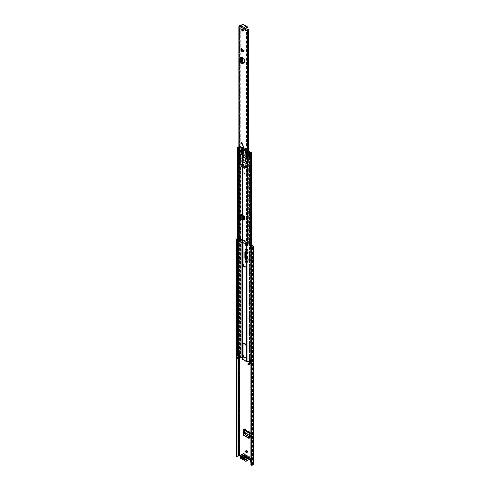 <?xml version="1.0" encoding="UTF-8"?>
<svg xmlns="http://www.w3.org/2000/svg" width="490" height="490" viewBox="0 0 490 490"><rect width="100%" height="100%" fill="white"/><g stroke="black" fill="none" stroke-linecap="round" stroke-linejoin="round"><path stroke-width="0.37" stroke-dasharray="2.45 1.84" d="M249.386 436.927L250.072 437.325L250.978 436.737L250.47 436.97L245.772 434.263L244.976 433.27L244.577 433.619M250.739 435.659L250.335 435.971L250.751 435.665L251.045 433.025L250.506 432.621L249.967 432.903L243.53 429.185L244.112 428.934L244.675 429.344L244.608 432.119L250.739 435.659L250.978 436.737L250.072 437.325L250.586 437.086L250.641 433.221L249.955 433.387L249.974 432.909L249.955 433.27L249.974 432.909L243.53 429.185L243.555 429.693L244.094 429.418L244.247 430.281M250.751 435.665L250.335 435.91L250.751 435.665M251.045 433.025L250.641 433.221L250.506 432.621L244.675 429.344L244.265 429.54L250.641 433.221M245.913 260.864A1.115 0.643 60 0 1 246.078 260.674A1.115 0.643 60 0 1 246.635 260.729L246.874 260.87A1.115 0.643 60 0 1 247.603 261.85A1.115 0.643 60 0 1 247.432 262.744A1.115 0.643 60 0 1 246.874 262.689L246.635 262.548A1.115 0.643 60 0 1 246.139 262.058M245.913 248.853A1.115 0.643 60 0 1 246.078 248.663A1.115 0.643 60 0 1 246.635 248.718L246.874 248.859A1.115 0.643 60 0 1 247.603 249.839A1.115 0.643 60 0 1 247.432 250.727A1.115 0.643 60 0 1 246.874 250.672L246.635 250.537A1.115 0.643 60 0 1 246.139 250.047M246.041 450.818A1.09 0.631 60 0 1 246.207 450.629A1.09 0.631 60 0 1 246.752 450.684A1.09 0.631 60 0 1 247.462 451.645A1.09 0.631 60 0 1 247.297 452.515A1.09 0.631 60 0 1 247.052 452.564M246.752 245.802A1.09 0.631 60 0 1 246.041 244.847A1.09 0.631 60 0 1 246.207 243.971A1.09 0.631 60 0 1 246.752 244.026A1.09 0.631 60 0 1 247.462 244.988A1.09 0.631 60 0 1 247.297 245.858A1.09 0.631 60 0 1 246.752 245.802M241.962 240.964L239.91 239.782L239.91 241.362L241.962 242.544L241.962 240.964L241.552 241.203L239.5 240.014L239.5 241.595L240.002 241.889L241.552 242.783L241.552 241.203M251.542 247.793L253.6 249.263L253.6 247.683L251.542 246.495L251.542 246.972M254.01 463.852A0.772 0.447 0 0 0 253.783 463.534L250.555 461.672L250.555 458.609A0.845 0.49 -120 0 0 250.188 457.758A0.845 0.49 -120 0 0 249.532 457.531A0.845 0.49 -120 0 0 249.477 457.568L248.767 458.346L247.517 458.701A0.998 0.576 0 0 0 246.96 459.216A0.729 0.417 180 0 1 246.543 459.589A0.729 0.417 180 0 1 245.778 459.534M241.515 457.005A0.729 0.417 180 0 1 241.49 456.888A0.729 0.417 180 0 1 242.207 456.472A0.998 0.576 0 0 0 243.095 456.147L244.026 454.426A0.845 0.49 -120 0 0 243.126 453.832A0.845 0.49 -120 0 0 242.954 454.218L242.954 457.28L239.72 455.418A0.772 0.447 0 0 0 238.624 455.418L237.809 455.872A1.74 1.004 0 0 0 236.437 456.582L236.321 456.815M251.444 244.859L239.72 238.091A0.772 0.447 0 0 0 238.624 238.091L237.809 238.544A1.74 1.004 0 0 0 237.319 238.636M249.453 253.569L248.951 253.275A0.729 0.417 180 0 1 249.018 253.226L249.018 260.613A0.729 0.417 0 0 0 248.951 260.668L249.453 260.956L249.447 253.453L249.018 253.226L249.459 252.73L249.925 253.146L249.447 253.453L249.453 260.956M245.361 251.768A1.194 0.686 60 0 1 245.527 251.584A1.194 0.686 60 0 1 246.127 251.646L248.951 253.275A0.729 0.417 180 0 0 248.828 253.508L248.828 260.894A0.729 0.417 0 0 0 249.043 261.195L246.139 259.516M246.139 259.045L248.951 260.668A0.729 0.417 0 0 0 248.828 260.894M252.95 258.016L251.333 257.085L251.333 259.614L252.95 260.545L253.257 257.838L251.333 257.085M243.561 429.883L249.955 433.387L249.753 437.711L249.337 438.023M246.127 245.882A1.09 0.631 -120 0 0 246.341 246.041A1.09 0.631 -120 0 0 246.887 246.096A1.09 0.631 -120 0 0 247.052 245.221A1.09 0.631 -120 0 0 246.341 244.265A1.09 0.631 -120 0 0 245.796 244.21A1.09 0.631 -120 0 0 245.631 244.4M251.444 246.911L251.131 246.733L251.131 248.314L253.189 249.502L253.189 247.916L252.338 247.425M251.358 465.5L251.199 465.175L251.609 465.108A1.164 0.668 0 0 0 252.43 464.581A0.729 0.417 180 0 1 252.632 464.361L253.373 463.773L250.145 461.911L250.145 458.848A0.845 0.49 -120 0 0 250.035 458.389M249.643 457.874A0.845 0.49 -120 0 0 249.122 457.77A0.845 0.49 -120 0 0 249.067 457.807L249.477 457.568L244.026 454.426L243.616 454.659A0.845 0.49 -120 0 0 242.715 454.071A0.845 0.49 -120 0 0 242.544 454.457L242.544 457.519L239.916 456M251.444 245.331L239.31 238.324L238.293 238.753A0.729 0.417 180 0 1 237.907 238.869A1.164 0.668 0 0 0 237.319 239.047M246.139 250.721A1.115 0.643 -120 0 0 246.225 250.776L246.464 250.911A1.115 0.643 -120 0 0 247.021 250.966A1.115 0.643 -120 0 0 247.193 250.078A1.115 0.643 -120 0 0 246.464 249.092L246.225 248.957A1.115 0.643 -120 0 0 246.139 248.914M246.139 262.732A1.115 0.643 -120 0 0 246.225 262.787L246.464 262.922A1.115 0.643 -120 0 0 247.021 262.977A1.115 0.643 -120 0 0 247.193 262.089A1.115 0.643 -120 0 0 246.464 261.109L246.225 260.968A1.115 0.643 -120 0 0 246.139 260.925M249.043 261.195L249.043 253.802L246.139 252.13M252.123 258.016L250.96 257.342L252.123 258.016L252.35 260.417L250.96 259.872L252.123 260.545M250.96 257.342L250.96 259.872M249.312 457.868L248.767 457.874L248.767 458.346L243.714 455.424L243.616 454.659L248.963 457.825L249.477 457.568M250.145 461.911L250.555 461.672M242.544 457.519L242.954 457.28M251.199 465.175L250.035 464.385M239.91 241.362A0.729 0.417 180 0 1 240.125 241.656A0.729 0.417 180 0 1 240.002 241.889A0.729 0.417 180 0 1 239.91 241.95L239.402 242.244A0.821 0.478 180 0 1 238.82 242.385L238.82 240.804A0.821 0.478 0 0 0 239.402 240.664L239.91 240.37A0.729 0.417 0 0 0 240.002 240.308A0.729 0.417 0 0 0 240.125 240.076A0.729 0.417 0 0 0 239.91 239.782M241.962 242.544L241.552 242.783M253.6 247.683A0.729 0.417 0 0 0 252.687 247.628A0.729 0.417 0 0 0 252.571 247.683L252.062 247.977A0.821 0.478 0 0 0 251.817 248.314L251.817 249.894A0.821 0.478 180 0 1 252.062 249.557L252.062 247.977M251.542 246.495L251.131 246.733M252.062 249.557L252.571 249.263A0.729 0.417 180 0 1 252.687 249.208A0.729 0.417 180 0 1 253.6 249.263M251.542 248.075L251.131 248.314M253.189 247.916L252.981 249.502L252.473 249.796L252.473 248.216L252.981 247.916M252.473 248.216L252.473 249.796M252.399 249.894L252.399 248.314M251.817 249.894L251.817 248.314M251.817 249.974L251.817 248.393M252.399 249.974A1.066 0.613 180 0 1 252.087 250.408L251.719 250.623L251.309 250.384L251.676 250.17M251.676 248.589L251.309 248.804L251.719 249.043L252.087 248.828A1.066 0.613 0 0 0 252.399 248.393M251.719 249.043L251.719 250.623M251.309 248.804L251.309 250.384M239.5 241.595L238.673 242.048L238.673 240.468L239.5 240.014M238.673 240.804L237.962 241.105L237.962 242.685L238.673 242.385M238.673 240.468A1.066 0.613 0 0 0 237.92 240.651L237.552 240.866L237.962 241.105M237.552 240.866L237.552 242.446L237.92 242.232A1.066 0.613 180 0 1 238.673 242.048M237.552 242.446L237.962 242.685M243.714 455.424L244.045 454.824M242.813 457.354L241.699 456.711A0.729 0.417 180 0 1 241.49 456.417A0.729 0.417 180 0 1 242.207 455.994A0.998 0.576 0 0 0 243.095 455.676L243.714 454.947M243.714 454.953L248.767 457.874L247.517 458.23A0.998 0.576 0 0 0 246.96 458.738A0.729 0.417 180 0 1 246.507 459.124A0.729 0.417 180 0 1 245.723 459.032L244.192 458.15M249.808 252.46L249.925 260.533L249.018 260.613L249.925 260.533L249.808 259.822L247.401 258.977L246.684 256.84L246.684 251.689L247.089 251.382L247.401 251.842L247.401 258.977L247.946 258.861L247.23 256.723L247.23 251.572L247.634 251.266L247.946 251.731L247.401 251.842L248.081 251.805L248.081 258.99L248.081 251.805L249.808 252.46L249.925 253.146L249.808 252.46L249.459 252.73L249.459 260.092L247.732 259.253L247.732 252.074L249.459 252.73M247.23 251.572L246.684 251.689M249.808 259.822L249.459 260.092M252.35 257.887L252.35 260.417M252.95 260.545L253.257 260.368L251.333 259.614M253.257 257.838L253.257 260.368M249.949 433.393L249.563 433.142L249.949 433.393M243.12 429.424L243.548 429.699M244.976 433.27L244.62 432.125L244.21 432.437M244.608 432.119L244.198 432.37M244.265 429.54L244.112 428.934L244.675 429.344M249.961 432.909L243.573 429.209L243.555 429.577M243.352 453.697A1.911 1.103 -120 0 0 243.058 455.228A1.911 1.103 -120 0 0 244.308 456.913A1.911 1.103 -120 0 0 245.031 457.09A0.772 0.447 60 0 1 245.606 457.421A1.985 1.145 -120 0 0 246.341 458.089A1.985 1.145 -120 0 0 247.083 458.273A0.772 0.447 60 0 1 247.658 458.609A1.911 1.103 -120 0 0 248.381 459.265A1.911 1.103 -120 0 0 249.337 459.363M247.389 457.433L246.458 457.495A0.968 0.557 60 0 1 246.305 457.672A0.968 0.557 60 0 1 245.974 457.691A0.968 0.557 60 0 1 245.821 457.623A0.968 0.557 60 0 1 245.184 456.76L245.294 456.221L243.83 455.375L243.83 454.781L245.294 455.633A1.525 0.882 60 0 1 246.341 455.284A1.525 0.882 60 0 1 247.389 456.839L248.859 457.685L248.859 458.279L247.389 457.433A1.525 0.882 60 0 1 246.58 457.88A1.525 0.882 60 0 1 246.341 457.776A1.525 0.882 60 0 1 245.294 456.221M243.855 457.176L243.175 457.329L243.855 457.176L244.443 458.064L247.389 456.839M243.138 458.015L245.184 456.76M243.83 455.375L241.264 456.858M244.369 458.726L246.458 457.495M248.859 458.279L245.778 460.055M244.32 458.622L244.443 458.064M248.859 457.685L245.778 459.467M245.294 455.633L245.184 456.172A0.968 0.557 60 0 1 245.337 455.994A0.968 0.557 60 0 1 246.458 456.901M240.749 456.558L243.83 454.781M245.184 456.172L243.481 457.152M245.821 266.787A2.444 1.409 -120 0 0 246.041 266.701A2.444 1.409 -120 0 0 246.55 265.58L246.55 245.864A2.444 1.409 -120 0 0 245.484 243.401A2.444 1.409 -120 0 0 243.597 242.752A2.444 1.409 -120 0 0 243.407 242.899M243.407 343.282A2.444 1.409 60 0 1 243.597 343.135A2.444 1.409 60 0 1 245.484 343.79A2.444 1.409 60 0 1 246.55 346.246L246.55 356.444A2.444 1.409 60 0 1 246.041 357.565A2.444 1.409 60 0 1 245.821 357.651M243.095 160.91A2.444 1.409 60 0 1 243.597 159.789A2.444 1.409 60 0 1 245.484 160.444A2.444 1.409 60 0 1 246.55 162.907L246.55 172.701A2.444 1.409 60 0 1 246.041 173.821A2.444 1.409 60 0 1 244.822 173.699A2.444 1.409 60 0 1 243.095 170.71L243.095 160.91L242.679 161.143L242.679 170.943A2.444 1.409 -120 0 0 244.412 173.938A2.444 1.409 -120 0 0 245.631 174.06A2.444 1.409 -120 0 0 246.139 172.939L246.139 163.139A2.444 1.409 -120 0 0 245.074 160.683A2.444 1.409 -120 0 0 243.187 160.028A2.444 1.409 -120 0 0 242.679 161.143M250.035 363.905A1.697 0.98 0 0 0 250.047 363.88A1.213 0.698 180 0 1 250.88 363.427A0.772 0.447 0 0 0 251.444 362.992A0.772 0.447 0 0 0 251.217 362.68L249.404 361.632L249.404 156.867A0.968 0.557 0 0 0 248.773 156.708L246.58 156.543L246.482 158.699L243.279 156.91L242.673 153.18A0.968 0.557 0 0 0 242.391 152.819L241.313 152.672L241.313 150.773L242.091 151.306L242.195 152.329A0.956 0.551 0 0 0 242.47 152.684L242.091 147.747L239.843 146.602A1.788 1.035 180 0 1 238.808 147.282M249.404 361.632A0.968 0.557 0 0 0 248.773 361.467L246.758 361.344L242.881 359.109L242.673 357.945A0.968 0.557 0 0 0 242.391 357.577L240.578 356.53A0.772 0.447 0 0 0 239.285 356.732A1.213 0.698 180 0 1 238.489 357.21A1.697 0.98 0 0 0 237.319 358.141M242.936 154.381L242.525 154.613L242.869 157.143L246.072 158.938L246.348 156.825A0.956 0.551 180 0 0 246.972 156.984L250.072 157.253L250.072 155.355L249.404 154.969L249.404 151.416M242.525 154.613L242.47 154.583A0.956 0.551 180 0 1 242.195 154.221L242.091 153.199L241.313 152.672M249.404 156.867L250.072 157.253M247.885 244.406A1.151 0.668 180 0 1 248.589 244.253L248.577 243.836A1.88 1.084 180 0 0 246.782 244.669L245.882 244.927A2.444 1.409 -120 0 0 245.858 244.847M248.075 363.396L248.075 364.186A1.115 0.643 0 0 0 249.496 363.782A1.788 1.035 180 0 1 250.721 363.102L249.9 362.392M250.807 362.912L251.217 361.89A0.772 0.447 180 0 1 251.444 362.202A0.772 0.447 180 0 1 250.88 362.637A1.213 0.698 0 0 0 250.047 363.09A1.697 0.98 180 0 1 250.035 363.115M248.075 364.186L247.885 364.505M248.075 153.976L248.075 361.026A1.115 0.643 0 0 0 249.496 360.615A1.788 1.035 180 0 1 250.721 359.942L250.721 362.312A1.788 1.035 0 0 0 249.9 362.594M238.575 356.401A1.213 0.698 0 0 0 239.285 355.942A0.772 0.447 180 0 1 240.578 355.74L240.578 353.37A0.772 0.447 0 0 0 239.285 353.572A1.213 0.698 180 0 1 238.489 354.05A1.697 0.98 0 0 0 237.319 354.981M237.956 357.933A1.115 0.643 0 0 0 237.895 358.141A1.115 0.643 0 0 0 237.956 358.349M248.589 151.245L246.758 151.52A8.704 5.022 60 0 1 242.881 149.285L242.673 147.729A0.968 0.557 0 0 0 242.391 147.368L240.578 146.32A0.772 0.447 0 0 0 239.285 146.516A1.213 0.698 180 0 1 238.808 146.902M249.404 154.969A0.968 0.557 180 0 0 248.773 154.809L247.003 154.748L246.421 154.24A2.419 1.397 60 0 0 243.61 151.912A2.419 1.397 60 0 0 243.218 152.39L242.771 152.31L242.673 151.288A0.968 0.557 180 0 0 242.391 150.92L241.723 150.534L241.723 152.433M240.167 355.961L240.578 355.722A0.772 0.447 180 0 0 239.316 355.863L239.316 353.535L239.316 355.863M240.167 355.979L240.578 355.74L240.578 356.53M237.956 153.646L237.956 148.133M237.956 354.766A1.115 0.643 0 0 0 237.895 354.981A1.115 0.643 0 0 0 237.956 355.189M241.723 150.534L241.313 150.773M242.703 148.054L242.127 148.072M248.21 151.232L248.179 151.569L246.348 151.759A8.704 5.022 60 0 1 242.47 149.517L242.881 149.285L242.881 152.451L242.47 152.684M248.589 151.582L248.179 151.569M250.072 155.355L246.972 155.085A0.956 0.551 0 0 1 246.348 154.926L246.011 154.472A2.419 1.397 -120 0 0 243.199 152.151A2.419 1.397 -120 0 0 242.807 152.623L242.489 152.696M250.035 360.744A1.697 0.98 0 0 0 250.047 360.72A1.213 0.698 180 0 1 250.88 360.26A0.772 0.447 0 0 0 251.444 359.832A0.772 0.447 0 0 0 251.217 359.519L251.217 152.464M248.075 361.026L247.885 361.344M251.217 362.68L251.217 361.865L250.745 362.288L250.807 359.752L251.217 359.519L251.217 361.865A0.772 0.447 180 0 1 251.444 362.184A0.772 0.447 180 0 1 250.972 362.594L250.525 362.833L251.584 363.445L251.584 361.112L250.525 360.499L250.525 362.833M250.525 360.499L250.972 360.266A0.772 0.447 0 0 0 251.444 359.85A0.772 0.447 0 0 0 251.217 359.538L250.807 359.77L250.807 152.856M249.661 155.593L249.661 157.492M246.329 154.913L246.739 154.681L246.758 151.52L246.348 151.759L246.348 154.926M247.003 154.748L246.972 155.085M242.771 152.31L242.771 149.07L242.195 149.089L242.195 152.329M240.167 353.609L240.578 353.37A0.772 0.447 0 0 0 239.316 353.535M240.167 353.627L240.578 353.394L240.578 146.32M249.9 362.772A0.729 0.417 180 0 1 250.341 362.386L250.745 362.288M250.745 359.954L250.341 360.052A0.729 0.417 0 0 0 249.9 360.438A0.729 0.417 0 0 0 250.114 360.738L251.174 361.351L251.584 361.112M251.584 363.445L251.174 363.678L250.114 363.066A0.729 0.417 180 0 1 250.035 363.017M251.174 363.678L251.174 361.351M239.145 356.095L237.846 355.513L237.846 353.18L239.145 353.768M237.436 355.293L237.436 353.419L238.495 354.031A0.729 0.417 0 0 0 239.481 354.056M237.436 353.419L237.846 353.18M237.436 355.746L237.846 355.513M237.883 148.145A1.256 0.729 180 0 1 237.852 147.98L237.852 153.352A1.256 0.729 180 0 1 238.22 152.837A1.256 0.729 180 0 1 238.593 152.69A2.695 1.556 0 0 0 239.096 152.623A1.997 1.151 0 0 0 239.635 152.347L239.635 146.969A2.095 1.213 180 0 1 239.806 146.859A2.095 1.213 180 0 1 239.978 146.773L240.596 146.829L240.596 152.2L239.978 152.145A2.095 1.213 0 0 0 239.806 152.237A2.095 1.213 0 0 0 239.635 152.347M237.852 147.98A1.256 0.729 180 0 1 238.22 147.465A1.256 0.729 180 0 1 238.593 147.312L238.593 152.69M247.536 158.999A0.974 0.564 180 0 1 247.824 158.601A0.974 0.564 180 0 1 247.83 158.601A1.09 0.631 180 0 1 247.867 158.576A1.09 0.631 180 0 1 249.03 158.435L249.318 158.38A1.599 0.919 0 0 0 249.477 158.19L248.418 157.511L246.715 157.498L245.845 156.996L245.845 151.679A9.016 5.206 60 0 0 246.005 151.71L246.06 151.018A6.29 3.632 60 0 0 245.845 150.773L245.845 150.491A6.603 3.81 60 0 1 246.648 151.477L246.599 152.059L248.007 151.22A9.322 5.384 60 0 1 247.23 151.085L246.782 151A9.016 5.206 -120 0 1 243.359 149.021L243.359 149.285A9.322 5.384 -120 0 0 245.031 150.51L245.11 150.553A9.322 5.384 -120 0 0 246.782 151.257L246.782 151M247.83 158.601L247.83 154.203L248.798 153.021M239.978 152.145L239.978 146.773M250.464 152.941A2.095 1.213 180 0 1 250.206 153.076A1.997 1.151 180 0 0 250.016 153.174A1.997 1.151 180 0 0 249.729 153.388L249.729 158.76A2.695 1.556 0 0 0 249.612 159.048A1.256 0.729 180 0 1 247.885 159.397M250.206 153.076L250.206 158.448A1.997 1.151 0 0 0 250.016 158.546A1.997 1.151 0 0 0 249.729 158.76M242.317 149.621L242.317 154.883L245.741 156.861L245.741 151.6A9.016 5.206 60 0 1 245.466 151.52L244.62 150.589L242.593 149.86A9.016 5.206 60 0 1 242.317 149.621L242.078 149.505A9.016 5.206 60 0 1 241.919 149.352L241.864 148.599A6.29 3.632 60 0 1 242.078 148.599L242.317 148.299A6.603 3.81 60 0 1 245.741 150.271L245.845 150.491M243.359 147.968A6.29 3.632 60 0 1 246.782 149.946L246.782 149.671A6.603 3.81 -120 0 0 243.359 147.698L243.597 147.766A6.29 3.632 -120 0 0 243.316 147.76L243.371 148.513A9.016 5.206 -120 0 0 243.597 148.733L243.597 148.997A9.322 5.384 60 0 1 242.813 148.219L241.325 149.015L241.276 148.378A6.603 3.81 60 0 1 242.078 148.323L242.078 148.599M242.813 148.201L242.728 147.545A6.603 3.81 60 0 1 243.597 147.49L243.359 147.698M242.317 154.883L241.889 154.711L241.754 149.26L241.325 149.015M240.792 154.081L241.889 154.711L241 155.544L239.818 154.969L241.392 153.56L240.088 152.77A1.599 0.919 0 0 0 239.592 152.935A1.09 0.631 180 0 1 239.739 153.254A1.09 0.631 180 0 1 239.377 153.719A0.98 0.564 180 0 1 238.808 153.885M240.596 152.2L241.386 152.66L241.386 150.883L242.391 151.575L242.042 152.396L242.746 152.917A2.395 1.384 60 0 1 243.212 152.176A2.395 1.384 60 0 1 244.902 152.666A2.395 1.384 60 0 1 246.066 154.834L249.588 155.618L249.863 155.226L248.387 154.509A2.223 1.286 180 0 1 248.093 154.558A0.968 0.557 180 0 1 247.205 154.405L246.066 154.834M246.782 154.424L246.611 153.946A2.395 1.384 -120 0 0 243.873 151.79A2.395 1.384 -120 0 0 243.53 152.157L243.481 152.261A0.968 0.557 180 0 1 243.199 151.863A0.968 0.557 180 0 1 243.224 151.747A2.223 1.286 180 0 1 243.31 151.575L241.662 150.724L241.386 152.66M241.662 152.5L243.31 153.352A2.223 1.286 0 0 0 243.224 153.523A0.968 0.557 0 0 0 243.199 153.64A0.968 0.557 0 0 0 243.481 154.038L243.481 152.261M243.53 152.286L243.481 154.038M243.53 154.068L243.53 152.408M246.954 154.381L246.954 156.157L246.611 156.157L243.53 154.185M246.954 156.157L247.156 154.381M247.205 154.405L247.156 156.157M247.205 156.188A0.968 0.557 0 0 0 248.093 156.335A2.223 1.286 0 0 0 248.387 156.286L249.863 157.002L249.588 157.4L250.629 158.111L250.629 152.905M250.206 158.448A2.095 1.213 0 0 0 250.555 158.252L250.629 158.111M238.054 153.278L238.814 152.843A0.704 0.41 180 0 1 239.273 152.966L238.275 153.542A0.704 0.41 180 0 1 238.054 153.278L238.054 153.75M249.275 158.882L248.516 159.324A0.704 0.41 180 0 1 248.063 159.195L248.252 160.781L249.202 160.23L249.061 158.619A0.704 0.41 180 0 1 249.275 158.882L249.275 160.383L248.516 160.824A0.704 0.41 180 0 1 248.252 160.781M249.061 158.619L248.063 159.195M242.47 155.642L245.796 157.566L245.796 156.769L242.47 154.852L242.918 154.595L242.918 156.647L242.685 156.867L242.501 156.01A2.419 1.397 -60 0 1 242.47 155.642L242.47 154.852M245.796 156.769L246.243 156.512L242.918 154.595M242.183 152.592L242.183 149.187A9.322 5.384 -120 0 0 244.369 150.896L244.443 150.938A9.322 5.384 -120 0 0 246.703 151.765L246.703 155.201M243.53 154.381L243.53 152.157L242.746 152.917M242.078 149.505L242.078 154.822M247.23 150.822A9.016 5.206 -120 0 0 247.456 150.871L247.505 150.179A6.29 3.632 -120 0 0 247.23 149.86L247.23 149.585A6.603 3.81 60 0 1 248.099 150.644L248.05 151.22M242.593 149.86L243.597 149.279A9.016 5.206 -120 0 0 246.476 150.938L245.466 151.52M245.741 150.271L245.845 150.773M243.591 148.029A6.29 3.632 60 0 1 246.482 149.695L244.62 150.197L243.438 149.511L244.443 148.929L243.873 148.219L242.587 148.605A6.29 3.632 -120 0 0 242.317 148.568M245.741 150.546A6.29 3.632 -120 0 0 245.478 150.277L246.482 149.695M248.007 151.22L246.703 151.765M247.021 150.859L246.782 151.257M248.804 155.165L248.804 151.569L247.181 151.673L248.007 151.196M242.813 148.219L242.06 148.782L242.06 152.323M250.457 152.525L250.457 157.896M249.588 157.4L249.588 155.618M242.372 151.649L242.391 147.98L240.596 146.829M242.777 148.176L242.146 148.544L242.372 148.054M246.715 157.498L246.599 152.059M240.725 149.811L240.86 153.29L240.725 149.811L239.818 149.279L239.818 154.969L239.837 149.26L241.3 148.415L241.3 153.787M239.635 146.969A1.997 1.151 180 0 1 239.096 147.251A2.695 1.556 180 0 1 238.593 147.312M239.592 152.935L239.592 147.557A1.09 0.631 180 0 1 239.726 147.79L238.808 148.317M239.592 147.557A1.599 0.919 180 0 1 240.088 147.392L240.241 152.788M241.264 153.382L241.264 148.005L240.241 147.41M241.264 148.005L241.3 148.415M240.792 149.811L241.754 149.26M239.377 153.719L239.377 149.321L238.808 149.034M239.377 149.321L239.726 147.79L239.739 153.254M246.715 152.127L248.418 152.133L248.418 157.511M247.554 153.738L247.824 154.209M249.612 159.048L249.612 153.676A1.256 0.729 180 0 1 248.026 154.062M250.555 152.917L250.555 158.252M239.096 152.623L239.096 147.251M242.587 148.605L243.873 148.219M243.438 149.511L242.869 148.801M248.063 159.948L249.061 159.366M248.516 159.324L248.516 160.824M238.808 154.595L239.273 152.966M238.808 153.989L239.273 153.719M238.814 152.843L238.814 154.344L238.054 154.779M238.814 154.344A0.704 0.41 180 0 1 239.138 154.405M244.62 150.197L245.631 149.615L244.443 148.929M246.201 149.566L245.631 149.615M244.62 150.589L245.631 150.013L246.476 150.938M243.438 149.909L244.443 149.328L245.631 150.013M243.597 149.279L244.443 149.328M240.927 155.581L240.927 153.29L241.889 152.739M239.904 154.907L241 155.544M246.243 156.512L246.243 158.57L242.918 156.647M242.66 156.818L245.986 158.742L245.827 157.933L242.501 156.01M242.813 156.825L246.084 158.778L242.758 156.855M245.796 157.566A2.419 1.397 120 0 0 245.827 157.933M241.552 51.272L241.552 48.161M243.065 62.787L241.037 61.667L240.578 61.967A0.968 0.557 0 0 0 240.327 62.34M241.037 57.324L241.037 61.667M243.83 219.153L241.417 217.762L241.264 217.26L240.737 217.376L240.664 214.253M243.659 219.649L241.252 218.258L241.417 217.762M240.737 217.376L241.252 218.258M243.346 30.821A1.213 0.698 -120 0 0 243.665 30.772A1.213 0.698 -120 0 0 243.849 29.798A1.213 0.698 -120 0 0 243.058 28.732A1.213 0.698 -120 0 0 242.452 28.671A1.213 0.698 -120 0 0 242.256 28.922M243.058 165.253A0.968 0.557 -120 0 0 242.575 165.21A0.968 0.557 -120 0 0 242.428 165.981A0.968 0.557 -120 0 0 243.058 166.833A0.968 0.557 -120 0 0 243.542 166.882A0.968 0.557 -120 0 0 243.689 166.11A0.968 0.557 -120 0 0 243.058 165.253M242.581 50.568L244.051 50.568L242.581 48.865L242.513 50.605L242.513 48.908L243.989 50.599L242.513 50.605M242.238 58.016L242.752 57.716L244.724 59.137L244.724 62.928L244.198 62.959M242.752 57.716L241.552 57.024A0.729 0.417 180 0 1 241.766 57.324A0.729 0.417 180 0 1 241.576 57.6L241.552 57.618M243.065 62.23L241.552 61.373L241.552 57.024M246.397 244.626L245.3 241.154A0.845 0.49 -120 0 0 244.326 240.388A0.845 0.49 -120 0 0 244.161 240.688M244.155 240.768L241.962 239.5A0.845 0.49 -120 0 0 241.588 238.655A0.845 0.49 -120 0 0 240.939 238.434A0.845 0.49 -120 0 0 240.817 238.569L240.743 238.716M239.843 146.602L239.843 240.529A1.88 1.084 180 0 1 239.647 240.553L239.72 240.774M240.02 26.466L240.504 26.711L240.682 25.413M244.7 219.655L243.836 219.747L244.7 219.655M244.424 217.811L244.939 217.511L244.853 219.336M244.939 217.511L244.939 216.127A0.729 0.417 -60 0 1 244.455 217.003L244.424 217.021M241.264 217.26L241.178 213.952L244.939 216.127M241.092 239.518L240.37 239.506A1.151 0.668 180 0 1 239.481 240.143A0.87 0.502 0 0 0 238.808 240.633M248.589 244.253L248.589 153.143M248.577 243.836L248.577 29.351M241.092 238.973L241.092 25.296M240.37 239.506L240.37 25.027M241.025 25.302A1.88 1.084 180 0 1 240.167 25.952M241.962 239.5L241.448 239.8M247.524 27.759A0.729 0.417 0 0 0 247.309 27.465L243.205 25.094A0.729 0.417 0 0 0 242.415 25.002A0.729 0.417 0 0 0 241.968 25.388A0.729 0.417 0 0 0 241.999 25.511A0.533 0.306 180 0 1 241.362 25.897A0.729 0.417 0 0 0 240.682 26.007M244.724 59.137L244.216 59.835M242.238 62.359L242.752 62.065M241.576 58.31L241.576 61.948A0.729 0.417 0 0 0 241.766 61.667A0.729 0.417 0 0 0 241.552 61.373M241.576 61.948L241.049 62.34L241.656 62.696L241.19 63.02M242.134 63.571L242.801 63.412L241.95 63.326L242.507 63.063L241.95 63.345L242.507 63.063L241.656 62.696M240.664 215.637L241.178 215.337M244.455 217.003L240.688 214.828A0.729 0.417 120 0 0 241.178 213.952M240.688 214.828L239.567 216.317M239.665 217.113L240.192 216.862L240.082 215.974M239.677 217.119L240.192 216.862L243.873 218.987M239.561 217.572L240.18 216.96L243.855 219.085L243.346 219.232L243.855 219.085M240.039 217.529L240.357 218.454L243.04 219.998M239.567 154.558L240.321 154.123L241.325 154.754L240.192 154.105L239.389 154.693L240.651 155.171L241.227 150.044A2.903 1.678 60 0 1 241.49 149.297A5.084 2.934 -120 0 0 241.098 144.287A1.354 0.784 60 0 1 241.049 142.89L241.742 142.535L242.164 143.074A0.631 0.361 60 0 1 242.189 143.16L242.954 147.012A3.871 2.236 60 0 1 243.04 147.949L242.936 151.716A1.452 0.839 60 0 1 242.758 152.243A2.664 1.537 -120 0 0 242.74 154.675A1.452 0.839 60 0 1 242.905 155.257L243.499 160.542A1.452 0.839 60 0 1 243.359 161.241A1.09 0.631 -120 0 0 243.346 162.147A1.09 0.631 -120 0 0 244.038 162.986A1.09 0.631 -120 0 0 244.559 163.029A1.09 0.631 -120 0 0 244.78 162.594L245.349 154.326L246.887 156.286L246.103 156.586L244.878 167.776A2.566 1.482 60 0 1 244.363 168.695A2.566 1.482 60 0 1 243.138 168.597A2.566 1.482 60 0 1 241.319 165.969L240.394 161.026L242.091 161.486L242.771 161.124L240.951 160.328L241.105 157.627L242.262 157.915L241.117 157.302L241.19 154.956L240.578 155.201M243.628 164.003C241.809 164.125 241.833 165.253 243.72 167.372C245.539 167.255 245.508 166.128 243.628 164.003M243.261 164.462C244.871 166.282 244.896 167.249 243.334 167.353C241.723 165.528 241.699 164.567 243.261 164.462M243.028 164.971A1.292 0.747 -120 0 0 242.409 164.922A1.292 0.747 -120 0 0 242.219 165.981A1.292 0.747 -120 0 0 243.089 167.121A1.292 0.747 -120 0 0 243.708 167.164A1.292 0.747 -120 0 0 243.898 166.11A1.292 0.747 -120 0 0 243.028 164.971M239.389 154.693L239.831 157.474L241.546 157.945L241.582 158.276L239.886 157.817L241.239 157.455L241.037 159.679M240.394 161.026L241.074 160.683L242.771 161.124M239.886 157.817L240.339 160.683L242.152 161.48M241.049 142.89L241.742 142.535L242.232 143.068L243.469 146.712L242.954 147.012M241.319 165.969L241.833 165.675L241.049 161.633L240.535 161.927L241.049 161.62L240.982 160.683M246.103 156.586L246.666 156.01C247.456 155.618 247.328 154.956 246.268 154.025L245.349 154.326L246.36 154.105C247.309 154.963 247.407 155.538 246.648 155.832L247.101 155.851L246.887 156.286M241.331 142.596L241.46 144.078L241.098 144.287M242.023 144.899L241.637 143.962L242.023 144.899A5.084 2.934 -120 0 1 242.005 148.997A2.903 1.678 -120 0 0 241.742 149.75L241.227 150.044M241.368 154.889L241.742 149.75L241.368 154.889L240.651 155.171M239.831 157.474L240.584 157.039L240.143 154.258L240.584 157.039M241.117 157.302L241.325 154.754L241.252 157.223L240.786 157.008M240.841 157.351L241.178 159.477L241.105 157.627M240.339 160.683L240.951 160.328M246.666 156.01L245.392 167.482L244.878 167.776M241.49 149.297L242.195 149.052L242.207 144.82L243.218 145.469M242.195 143.037L243.469 146.626L243.273 154.332L243.885 160.775C244.002 162.551 244.535 163.06 245.496 162.306L246.047 154.319M245.392 167.347L245.392 167.347C244.381 168.928 243.261 168.358 242.036 165.645L241.074 160.683M240.835 159.581L241.221 159.538L240.639 157.382M246.268 154.025L245.845 154.307L245.294 162.3L244.78 162.594M241.282 157.498L241.013 159.74M244.498 166.6A1.697 0.98 -120 0 0 243.297 164.524A1.697 0.98 -120 0 0 242.097 165.216A1.697 0.98 -120 0 0 243.297 167.292A1.697 0.98 -120 0 0 244.498 166.6M243.983 166.3A0.968 0.557 60 0 1 243.781 166.747A0.968 0.557 60 0 1 243.034 166.484A0.968 0.557 60 0 1 242.611 165.51A0.968 0.557 60 0 1 242.813 165.069A0.968 0.557 60 0 1 243.561 165.326A0.968 0.557 60 0 1 243.983 166.3M242.097 165.485A0.968 0.557 60 0 1 242.127 165.467A0.968 0.557 60 0 1 242.875 165.724A0.968 0.557 60 0 1 243.297 166.698A0.968 0.557 60 0 1 243.095 167.139A0.968 0.557 60 0 1 243.065 167.157M245.827 434.293L245.429 434.642M239.72 455.418L239.72 238.091M253.783 463.534L253.783 246.207M239.31 357.314L239.31 238.324M250.145 458.848L250.555 458.609M242.544 454.457L242.954 454.218M251.609 247.781L251.768 465.433M236.995 456.674L236.437 456.582L236.437 239.255M237.809 455.872L237.809 238.544M237.883 455.847L237.883 238.52M238.624 455.418L238.624 238.091M237.907 358.355L237.907 356.604M237.907 356.022L237.907 238.869M238.293 357.645L238.293 356.463M238.293 356.242L238.293 238.753M239.04 357.43L239.04 238.324M252.43 464.581L252.43 247.254M252.632 464.361L252.632 247.034M252.571 249.263L252.571 247.683M252.087 248.828L252.087 250.408M239.402 240.664L239.402 242.244M239.91 240.37L239.91 241.95M238.985 240.431L238.985 242.011M239.5 241.717L239.481 25.664M238.82 240.804L238.82 242.385M238.82 242.048L238.82 240.468M237.92 242.232L237.92 240.651M238.336 240.89L238.336 242.47M243.095 455.676L243.095 456.147M242.207 455.994L242.207 456.472M241.699 456.711L241.699 457.109M245.723 459.032L245.723 459.43M246.96 458.738L246.96 459.216M247.517 458.23L247.517 458.701M246.635 250.537L246.225 250.776M246.635 248.718L246.225 248.957M246.874 248.859L246.464 249.092M246.874 250.672L246.464 250.911M246.635 262.548L246.225 262.787M246.635 260.729L246.225 260.968M246.874 260.87L246.464 261.109M246.874 262.689L246.464 262.922M246.127 251.646L245.717 251.885M247.23 251.603L246.684 251.719M247.23 256.723L246.684 256.84M247.634 258.328L247.089 258.444M249.49 260.306L249.49 252.92M249.925 260.533L249.925 253.146M244.094 429.418L250.488 433.111M249.453 435.463L250.335 435.971M249.459 435.408L250.335 435.91M244.112 428.934L250.506 432.621M247.083 458.273L244.002 460.055M245.031 457.09L241.95 458.867M244.577 460.386L247.658 458.609M242.525 459.197L245.606 457.421M246.55 265.58L246.139 265.819M246.758 361.344L246.758 156.586M242.881 359.109L242.881 154.344M246.55 356.444L246.139 356.683M246.55 172.701L246.139 172.939M246.703 156.555L246.292 156.788M242.195 358.986L242.771 358.968L242.771 154.203M242.091 357.963L242.673 357.945L242.673 153.18M242.391 357.577L242.391 152.819M246.972 361.743L247.003 156.647M248.742 361.804L248.773 156.708M242.47 240.388L242.47 154.583M242.195 240.229L242.195 154.221M242.091 240.167L242.091 153.199M241.98 240.106L241.98 153.058M248.742 361.381L248.742 157.039M248.994 361.344L248.994 157.106M246.348 245.129L246.348 156.825M246.972 245.116L246.972 156.984M250.88 363.427L250.88 362.637M250.047 363.88L250.047 363.09M249.496 363.782L249.496 362.992M250.721 363.102L250.721 362.312M239.285 356.732L239.285 355.942M238.489 357.21L238.489 356.42M242.391 150.92L242.391 147.368M239.285 353.572L239.285 146.516M238.489 354.05L238.489 146.994M238.667 154.675L238.667 147.312M240.167 240.431L240.167 146.553M242.091 151.306L242.091 147.747L242.673 147.729L242.673 151.288M248.773 154.809L248.773 151.251M248.742 155.146L248.742 151.588M250.88 360.26L250.88 248.179M250.047 360.72L250.047 249.018M249.496 360.615L249.496 153.566M250.721 359.942L250.721 152.886M241.98 151.159L241.98 147.6M248.994 155.208L248.994 151.679M246.531 156.653L246.121 156.886M246.531 158.589L246.121 158.821M246.36 158.686L245.949 158.925M243.279 156.91L242.869 157.143M243.107 156.61L242.697 156.849M243.107 154.675L242.697 154.913M243.218 152.39L242.807 152.623M246.421 154.24L246.011 154.472M246.55 162.907L246.139 163.139M243.095 170.71L242.679 170.943M246.55 346.246L246.139 346.485M250.972 360.266L250.972 362.594M250.568 360.364L250.568 362.692M250.341 360.052L250.341 362.386M250.114 363.066L250.114 360.738M238.495 354.031L238.495 354.405M238.912 356.126L238.912 353.792M246.55 245.864L246.139 246.103M249.03 153.058L249.03 158.435M241.919 149.352L243.371 148.513M242.728 147.545L241.276 148.378M246.005 151.71L247.456 150.871M247.505 150.179L246.06 151.018M243.316 147.76L241.864 148.599M245.11 150.553L244.443 150.938M246.648 151.477L248.099 150.644M244.369 150.896L245.031 150.51M242.25 147.784L242.25 151.379M243.242 151.398L243.242 153.174M242.072 152.5L242.072 150.724M247.181 152.194L247.181 157.572M247.995 157.443L247.995 152.072M249.441 158.105L249.441 152.868M249.863 155.226L249.863 157.002M248.693 156.328L248.693 154.546M243.31 153.352L243.31 151.575M243.224 151.747L243.224 153.523M249.863 157.241L249.863 155.459M248.387 154.509L248.387 156.286M248.093 156.335L248.093 154.558M241.38 148.25L241.38 153.621M240.088 152.77L240.088 147.392M248.332 151.496L248.332 155.091M247.174 155.275L247.174 151.698M249.477 152.819L249.477 158.19M249.318 158.38L249.318 153.003M245.221 151.337L246.225 150.755M243.849 149.383L242.844 149.958M240.86 155.581L240.86 153.29M239.837 149.297L239.837 154.987M246.611 153.946L246.611 156.157M245.582 29.106L240.535 26.191M246.537 244.712L246.537 30.227M239.579 240.694L239.579 26.209M239.647 240.553L239.647 26.252M246.782 244.669L246.782 30.19M245.3 241.154L244.786 241.454M245.668 28.953L240.621 26.044M241.362 25.897L241.362 25.302M241.999 25.511L241.999 25.094M243.205 25.094L243.205 24.5M247.309 27.465L247.309 26.87M241.117 58.083L241.117 62.248M243.702 58.947L244.369 58.751M241.141 58.102L241.141 62.444M242.575 58.867L242.575 63.112M242.507 58.812L242.507 63.063M240.578 57.618L240.578 61.967M243.965 217.315L240.198 215.141M239.886 218.497L240.357 218.454M242.495 220.004L242.967 219.961M243.806 217.621L240.039 215.447M243.818 50.605L242.348 49.943M242.348 49.753L243.818 50.415M243.169 164.891A1.292 0.747 -120 0 0 242.55 164.842A1.292 0.747 -120 0 0 242.354 165.902A1.292 0.747 -120 0 0 243.224 167.041A1.292 0.747 -120 0 0 243.842 167.09A1.292 0.747 -120 0 0 244.032 166.03A1.292 0.747 -120 0 0 243.169 164.891M243.328 167.102C242.103 165.651 242.078 164.854 243.267 164.714C244.498 166.165 244.516 166.955 243.328 167.102M243.53 164.187A1.887 1.09 -120 0 0 242.63 164.113A1.887 1.09 -120 0 0 242.348 165.657A1.887 1.09 -120 0 0 243.616 167.317A1.887 1.09 -120 0 0 244.516 167.384A1.887 1.09 -120 0 0 244.798 165.847A1.887 1.09 -120 0 0 243.53 164.187M243.444 167.415A1.887 1.09 -120 0 0 244.345 167.482A1.887 1.09 -120 0 0 244.626 165.945A1.887 1.09 -120 0 0 243.359 164.285A1.887 1.09 -120 0 0 242.458 164.211A1.887 1.09 -120 0 0 242.176 165.755A1.887 1.09 -120 0 0 243.444 167.415M242.036 165.645L241.833 165.675A2.566 1.482 -120 0 0 243.653 168.303A2.566 1.482 -120 0 0 244.878 168.395A2.566 1.482 -120 0 0 245.392 167.482L246.642 156.041M243.359 161.241L243.867 160.947A1.09 0.631 -120 0 0 243.861 161.853A1.09 0.631 -120 0 0 244.553 162.692A1.09 0.631 -120 0 0 245.067 162.735A1.09 0.631 -120 0 0 245.294 162.3L245.496 162.306M242.201 157.921L241.582 158.276M242.709 161.13L242.091 161.486M241.515 157.933L242.127 157.578M242.023 161.137L242.636 160.781M243.885 160.775L243.867 160.947A1.452 0.839 -120 0 0 244.014 160.242L243.499 160.542M242.905 155.257L243.414 154.963L243.898 160.922C243.732 161.89 244.124 162.49 245.067 162.735L244.559 163.029M243.414 154.858L243.414 154.963A1.452 0.839 -120 0 0 243.254 154.375L242.74 154.675M242.758 152.243L243.267 151.949A2.664 1.537 -120 0 0 243.254 154.375L244.014 160.144M243.285 151.771L243.267 151.949A1.452 0.839 -120 0 0 243.45 151.422L242.936 151.716M243.04 147.949L243.555 147.655L243.273 154.332M243.555 147.655L243.555 147.655A3.871 2.236 -120 0 0 243.469 146.712L243.45 151.3M241.325 142.866L241.637 143.962M242.195 149.052L241.944 149.762M243.469 146.626L243.261 145.401M250.929 437.037L250.531 437.386M246.207 450.629L245.796 450.867M246.207 243.971L245.796 244.21M249.532 457.531L249.012 457.819M243.126 453.832L242.715 454.071M253.434 463.852L253.434 246.525M240.125 241.656L240.125 240.076M239.543 241.656L239.543 240.076M241.49 456.417L241.49 456.888M247.297 245.858L246.887 246.096M247.297 452.515L246.887 452.754M246.078 248.663L245.668 248.902M247.432 250.727L247.021 250.966M246.078 260.674L245.668 260.913M247.432 262.744L247.021 262.977M245.527 251.584L245.116 251.823M247.395 251.094L246.85 251.211M249.557 260.214L249.557 252.834M249.41 253.508L249.41 260.894M250.133 260.214L250.133 252.834M249.582 438.103L249.165 438.409M244.21 429.412L250.598 433.099M244.498 428.909L250.886 432.596M243.714 457.115L243.022 456.901M245.974 457.691L246.58 457.88M244.222 458.873L246.305 457.672M243.346 457.139L245.337 455.994M246.041 266.701L245.631 266.94M246.041 357.565L245.631 357.798M246.041 173.821L245.631 174.06M251.444 362.992L251.444 362.202M250.868 362.992L250.868 362.202M237.895 358.141L237.895 357.351M237.895 354.981L237.895 147.925M251.444 362.184L251.444 247.811M250.868 362.184L250.868 152.776M246.58 156.543L246.17 156.776M246.482 158.699L246.072 158.938M243.138 152.482L242.728 152.721M243.61 151.912L243.199 152.151M243.597 159.789L243.187 160.028M243.597 343.135L243.187 343.374M249.9 360.438L249.9 360.91M250.482 360.438L250.482 362.772M243.597 242.752L243.187 242.985M242.691 147.557L241.239 148.397M248.136 151.202L246.684 152.041M247.591 150.853L246.139 151.692M243.236 147.784L241.784 148.623M243.873 151.79L243.212 152.176M243.463 152.488L243.463 154.283M249.484 158.16L249.484 152.788M243.573 152.347L243.573 154.123M246.011 158.785L242.685 156.867M249.949 157.119L249.949 155.342M243.328 153.297L243.328 151.514M241.392 153.56L241.392 148.182M242.391 147.98L242.391 151.575M242.042 148.88L242.042 152.396M243.199 153.64L243.199 151.863M242.452 28.671L241.938 28.971M242.575 165.21L242.06 165.504M239.537 240.633L239.537 26.154M240.939 238.434L240.425 238.728M244.326 240.388L243.818 240.682M242.017 25.596L242.017 25.002M245.907 28.457L245.907 27.863M239.99 27.011L240.504 26.711M243.542 166.882L243.028 167.182M243.665 30.772L243.15 31.066M244.014 63.167L244.682 62.947M241.766 61.667L241.766 58.408M241.766 57.74L241.766 57.324M241.049 57.992L241.049 62.34M244.43 219.734L244.124 219.808M242.409 164.922L243.708 167.164M239.439 154.54L240.382 154.105L241.3 154.693L241.294 157.174M242.63 164.113C241.987 165.044 242.342 166.11 243.683 167.304L244.345 167.482L243.371 167.421C241.944 165.24 241.644 164.175 242.458 164.211L242.63 164.113M241.147 154.883L240.627 155.208M241.644 158.27L242.262 157.915M243.254 145.389L241.564 142.48M246.684 155.961L245.435 167.427L244.363 168.695M245.502 154.117L246.311 154.025L247.101 155.851M242.813 165.069L242.127 165.467M243.781 166.747L243.095 167.139"/><path stroke-width="0.73" d="M249.386 436.927L245.374 434.612L244.21 432.437L249.453 435.463M246.139 262.058A1.115 0.643 60 0 1 245.913 260.864M246.139 250.047A1.115 0.643 60 0 1 245.913 248.853M247.052 452.564A1.09 0.631 60 0 1 246.752 452.466A1.09 0.631 60 0 1 246.041 450.818M251.542 246.972L251.542 247.793M251.358 248.173L250.194 249.355L250.194 464.704L250.035 249.03L251.199 247.848L251.768 248.105A1.74 1.004 0 0 0 253.005 247.315L253.783 246.844A0.772 0.447 0 0 0 254.01 246.525A0.772 0.447 0 0 0 253.783 246.207L251.444 244.859M246.139 259.516L245.717 259.271L246.127 259.032A1.194 0.686 60 0 1 245.282 257.575L245.282 252.13A1.194 0.686 60 0 1 245.361 251.768M243.744 435.475L248.945 438.477L249.337 438.023L249.563 433.142L243.12 429.424L243.744 435.475L244.443 435.408L243.757 434.25L243.561 429.883M244.443 435.408L249.067 438.078L248.945 438.477L249.337 438.023M246.341 450.923A1.09 0.631 -120 0 0 245.796 450.867A1.09 0.631 -120 0 0 245.631 451.743A1.09 0.631 -120 0 0 246.341 452.699A1.09 0.631 -120 0 0 246.887 452.754A1.09 0.631 -120 0 0 247.052 451.884A1.09 0.631 -120 0 0 246.341 450.923M245.631 244.4A1.09 0.631 -120 0 0 246.127 245.882M252.338 247.425L251.444 246.911M250.035 458.389A0.845 0.49 -120 0 0 249.643 457.874M251.199 247.848L251.609 247.781A1.164 0.668 0 0 0 252.43 247.254A0.729 0.417 180 0 1 252.632 247.034L253.434 246.525L251.444 245.331M239.916 456L239.04 455.657L238.293 456.08A0.729 0.417 180 0 1 237.907 456.196A1.164 0.668 0 0 0 236.995 456.674L235.99 456.502L235.99 241.147L236.321 239.488L236.878 239.586L236.548 241.239L235.99 241.147M246.139 248.914A1.115 0.643 -120 0 0 245.668 248.902A1.115 0.643 -120 0 0 245.478 249.735A1.115 0.643 -120 0 0 246.139 250.721M246.139 260.925A1.115 0.643 -120 0 0 245.668 260.913A1.115 0.643 -120 0 0 245.478 261.752A1.115 0.643 -120 0 0 246.139 262.732M245.282 257.575L244.871 257.814A1.194 0.686 -120 0 0 245.717 259.271M244.871 257.814L244.871 252.368L245.282 252.13M246.139 252.13L245.717 251.885A1.194 0.686 -120 0 0 245.116 251.823A1.194 0.686 -120 0 0 244.871 252.368M250.194 464.704L251.768 465.433A1.74 1.004 0 0 0 253.005 464.643L253.783 464.171A0.772 0.447 0 0 0 254.01 463.852L254.01 246.525M237.319 239.047A1.164 0.668 0 0 0 236.995 239.347L236.878 239.586M237.319 238.636A1.74 1.004 0 0 0 236.437 239.255L236.321 239.488M235.99 456.502L236.548 456.594L236.548 241.239M250.194 249.355L250.035 249.03M236.548 456.594L236.878 456.913M245.778 459.534A0.729 0.417 180 0 1 245.723 459.51L241.699 457.188A0.729 0.417 180 0 1 241.515 457.005M244.192 458.15L242.813 457.354M243.12 429.424L243.548 429.699M244.247 430.281L244.21 432.437M246.256 461.139L249.337 459.363A1.911 1.103 -120 0 0 249.631 457.832A1.911 1.103 -120 0 0 248.381 456.147A1.911 1.103 -120 0 0 247.658 455.97L244.584 457.752A1.911 1.103 60 0 1 245.3 457.923A1.911 1.103 60 0 1 246.55 459.608A1.911 1.103 60 0 1 246.256 461.139A1.911 1.103 60 0 1 245.3 461.047A1.911 1.103 60 0 1 244.577 460.386A0.772 0.447 60 0 0 244.002 460.055A1.985 1.145 -120 0 1 243.261 459.871A1.985 1.145 -120 0 1 242.525 459.197A0.772 0.447 60 0 0 241.95 458.867A1.911 1.103 -120 0 1 241.227 458.695A1.911 1.103 -120 0 1 239.978 457.011A1.911 1.103 -120 0 1 240.272 455.48L243.352 453.697A1.911 1.103 -120 0 1 244.308 453.795A1.911 1.103 -120 0 1 245.025 454.451A0.772 0.447 -120 0 0 245.319 454.714A0.772 0.447 -120 0 0 245.606 454.787L242.525 456.564A0.772 0.447 60 0 1 242.238 456.49A0.772 0.447 60 0 1 241.944 456.227A1.911 1.103 -120 0 0 241.227 455.571A1.911 1.103 -120 0 0 240.272 455.48M243.481 457.152L242.207 457.403A1.525 0.882 60 0 1 243.022 456.901A1.525 0.882 60 0 1 243.261 457.005A1.525 0.882 60 0 1 244.32 458.622L245.778 459.467L245.778 460.055L244.296 459.204A1.525 0.882 60 0 1 243.261 459.491A1.525 0.882 60 0 1 242.232 458.009L240.749 457.152L240.749 456.558L242.207 457.403M244.584 457.752A0.772 0.447 60 0 1 244.29 457.678A0.772 0.447 60 0 1 244.002 457.415L247.083 455.639A0.772 0.447 -120 0 0 247.37 455.902A0.772 0.447 -120 0 0 247.658 455.97M242.232 458.009L243.126 457.954L243.72 458.836L244.394 458.683L244.296 459.204M247.083 455.639A1.985 1.145 -120 0 0 245.606 454.787M244.002 457.415A1.985 1.145 -120 0 0 242.525 456.564M241.264 456.858L240.749 457.152M243.72 458.836L244.394 458.683M245.858 244.847A2.444 1.409 -120 0 0 243.187 242.985A2.444 1.409 -120 0 0 242.679 244.106L242.679 263.822A2.444 1.409 -120 0 0 244.412 266.817A2.444 1.409 -120 0 0 245.631 266.94A2.444 1.409 -120 0 0 246.139 265.819L246.139 246.103A2.444 1.409 -120 0 0 245.888 244.933L244.786 241.454A0.845 0.49 -120 0 0 243.818 240.682A0.845 0.49 -120 0 0 243.64 241.062L241.448 239.8A0.845 0.49 -120 0 0 241.074 238.949A0.845 0.49 -120 0 0 240.425 238.728A0.845 0.49 -120 0 0 240.302 238.863L239.065 240.988L239.065 26.509L239.922 26.999L240.02 26.485A0.845 0.49 120 0 1 240.621 25.449L240.682 25.413A0.729 0.417 0 0 1 241.362 25.302A0.533 0.306 180 0 0 241.999 24.917A0.729 0.417 0 0 1 241.968 24.794A0.729 0.417 0 0 1 242.415 24.408A0.729 0.417 0 0 1 243.205 24.5L247.309 26.87A0.729 0.417 0 0 1 247.524 27.164A0.729 0.417 0 0 1 246.593 27.569A0.533 0.306 180 0 0 245.919 27.936A0.729 0.417 0 0 1 245.937 28.028A0.729 0.417 0 0 1 245.729 28.328L240.621 25.449M243.407 242.899A2.444 1.409 -120 0 0 243.095 243.867L243.095 263.583A2.444 1.409 -120 0 0 244.822 266.578A2.444 1.409 -120 0 0 245.821 266.787M245.821 357.651A2.444 1.409 60 0 1 244.822 357.443A2.444 1.409 60 0 1 243.095 354.448L243.095 344.256A2.444 1.409 60 0 1 243.407 343.282M244.412 357.682A2.444 1.409 -120 0 0 245.631 357.798A2.444 1.409 -120 0 0 246.139 356.683L246.139 346.485A2.444 1.409 -120 0 0 245.074 344.029A2.444 1.409 -120 0 0 243.187 343.374A2.444 1.409 -120 0 0 242.679 344.488L242.679 354.687A2.444 1.409 -120 0 0 244.412 357.682M249.9 362.392L248.742 361.804L246.972 361.743A0.956 0.551 180 0 1 246.348 361.583L242.47 359.348A0.956 0.551 180 0 1 242.195 358.986L241.98 357.816L239.843 356.818A1.788 1.035 180 0 1 238.667 357.529A1.115 0.643 0 0 0 237.956 357.933M250.035 363.115A1.697 0.98 180 0 1 247.885 363.715L247.885 364.505A1.697 0.98 0 0 0 250.035 363.905M249.9 362.594A1.788 1.035 0 0 0 249.496 362.992A1.115 0.643 180 0 1 248.075 363.396L247.885 363.715M237.319 357.351L237.319 358.141A1.697 0.98 0 0 0 237.411 358.46L237.411 357.669A1.697 0.98 180 0 1 237.319 357.351A1.697 0.98 180 0 1 238.489 356.42A1.213 0.698 0 0 0 238.575 356.401M237.411 358.46L237.956 358.349L237.956 357.559L237.411 357.669M237.956 357.559A1.115 0.643 180 0 1 237.895 357.351A1.115 0.643 180 0 1 238.667 356.738A1.788 1.035 0 0 0 239.843 356.028L240.167 355.979L240.167 353.609L239.843 353.658A1.788 1.035 180 0 1 238.667 354.368A1.115 0.643 0 0 0 237.956 354.766M238.808 146.902A1.213 0.698 180 0 1 238.489 146.994A1.697 0.98 0 0 0 237.319 147.925A1.697 0.98 0 0 0 237.411 148.243L237.411 355.299A1.697 0.98 0 0 1 237.319 354.981L237.319 147.925M237.956 153.646L237.956 355.189L237.411 355.299M238.808 147.282A1.788 1.035 180 0 1 238.667 147.312A1.115 0.643 0 0 0 237.895 147.925A1.115 0.643 0 0 0 237.956 148.133L237.411 148.243M250.035 360.744A1.697 0.98 0 0 1 247.885 361.344L247.885 154.289A1.697 0.98 0 0 0 250.047 153.67A1.213 0.698 180 0 1 250.88 153.211A0.772 0.447 0 0 0 251.444 152.776A0.772 0.447 0 0 0 251.217 152.464L249.404 151.416A0.968 0.557 0 0 0 248.773 151.251L248.589 151.245M247.885 154.289L248.075 153.976A1.115 0.643 0 0 0 249.496 153.566A1.788 1.035 180 0 1 250.721 152.886L248.589 151.582M250.035 363.017A0.729 0.417 180 0 1 249.9 362.772L249.9 360.91M240.167 353.627L239.806 353.725M239.714 353.847L239.677 356.23L240.167 355.961M239.677 356.23A0.729 0.417 180 0 1 238.495 356.359L237.436 355.746L237.436 355.293M247.885 159.397A1.256 0.729 180 0 1 247.744 159.348L247.744 153.976A0.974 0.564 180 0 1 247.554 153.738L248.798 153.021A1.09 0.631 180 0 1 249.03 153.058L249.318 153.003A1.599 0.919 180 0 0 249.477 152.819L248.589 152.237M238.808 153.885A0.98 0.564 180 0 1 238.079 153.768A1.256 0.729 180 0 1 237.852 153.352M247.744 159.348A0.974 0.564 180 0 1 247.536 158.999L247.536 153.964M248.859 151.6L250.555 152.88A2.095 1.213 180 0 1 250.464 152.941M238.808 148.317L238.489 148.501A0.98 0.564 180 0 1 238.079 148.39A1.256 0.729 180 0 1 237.883 148.145M238.079 153.768L238.079 148.39M238.808 149.034L238.489 148.501M247.554 153.738L247.824 154.209M238.054 153.75L238.054 154.779A0.704 0.41 0 0 0 238.165 154.969L238.808 154.595M238.165 154.969L238.808 153.989M238.275 153.835L238.275 154.295M241.245 49.894L241.552 48.161L244.038 51.15L241.245 49.894M241.27 50.115L241.552 51.272L243.842 51.272M242.544 31.005A1.213 0.698 -120 0 0 243.15 31.066A1.213 0.698 -120 0 0 243.334 30.098A1.213 0.698 -120 0 0 242.544 29.033A1.213 0.698 -120 0 0 241.938 28.971A1.213 0.698 -120 0 0 241.754 29.939A1.213 0.698 -120 0 0 242.544 31.005M242.544 167.133A0.968 0.557 -120 0 0 243.028 167.182A0.968 0.557 -120 0 0 243.175 166.404A0.968 0.557 -120 0 0 242.544 165.553A0.968 0.557 -120 0 0 242.06 165.504A0.968 0.557 -120 0 0 241.913 166.282A0.968 0.557 -120 0 0 242.544 167.133M245.668 28.365A0.845 0.49 -60 0 0 245.067 29.4L245.067 29.853L245.582 29.559L246.782 30.19A1.88 1.084 180 0 1 248.577 29.351L248.589 153.143M245.882 244.927L246.023 245.006A0.87 0.502 0 0 0 246.88 245.135A0.87 0.502 0 0 0 247.487 244.767A1.151 0.668 180 0 1 247.885 244.406M245.68 29.737L245.172 30.031L246.023 30.527A0.87 0.502 0 0 0 246.88 30.656A0.87 0.502 0 0 0 247.487 30.288A1.151 0.668 180 0 1 248.589 29.774M241.656 58.347L240.67 58.42A0.968 0.557 0 0 1 240.327 57.992A0.968 0.557 0 0 1 240.578 57.618L241.552 57.618L241.049 57.992L242.575 58.867L243.065 60.092L243.065 63.192L241.956 63.339M243.065 62.787L243.702 63.118L244.216 62.818L244.216 59.835L243.702 58.947L241.552 57.618M244.198 62.959L243.702 63.118L244.216 62.818L243.065 62.23M244.7 219.655L243.836 219.747L244.351 219.459L244.424 216.427L240.664 214.253L240.174 214.565A0.968 0.557 120 0 0 239.53 215.796L239.886 218.497L242.568 220.041L243.671 219.624L243.04 219.998L243.855 219.085L242.568 220.041M243.659 219.649L244.351 219.459L243.83 219.153M242.256 28.922A1.213 0.698 -120 0 0 243.058 30.711A1.213 0.698 -120 0 0 243.346 30.821M245.919 28.126L245.919 28.524A0.729 0.417 0 0 1 245.937 28.622A0.729 0.417 0 0 1 245.729 28.922L245.582 29.559M244.161 240.688A0.845 0.49 -120 0 0 244.155 240.768L243.64 241.062M240.743 238.716L239.206 241.074M240.167 25.952A1.88 1.084 180 0 1 239.647 26.068L240.02 26.466M241.092 25.296L240.37 25.027A1.151 0.668 180 0 1 239.481 25.664A0.87 0.502 0 0 0 238.808 26.154L238.808 240.633A0.87 0.502 0 0 0 239.065 240.988M241.092 238.973L241.092 239.518A1.88 1.084 180 0 1 239.849 240.517L239.849 355.997M238.808 26.154A0.87 0.502 0 0 0 239.065 26.509M245.937 28.347A0.533 0.306 180 0 1 246.593 28.163A0.729 0.417 0 0 0 247.524 27.759L247.524 27.164M240.327 57.992L240.327 62.34A0.968 0.557 0 0 0 240.67 62.769L241.95 63.345L241.95 59.094L242.575 58.867M242.134 63.571L242.134 59.376L242.801 59.217M241.19 58.671L242.134 59.376M241.95 59.082L242.507 58.812M244.424 217.021L243.806 217.621L243.855 219.085M244.424 216.427L243.94 216.739A0.968 0.557 120 0 0 243.291 217.97L243.359 219.244L243.873 218.987L243.359 219.244L239.677 217.119M243.334 218.491L243.842 218.142M243.065 167.157A0.968 0.557 60 0 1 242.329 166.857A0.968 0.557 60 0 1 241.931 165.908A0.968 0.557 60 0 1 242.097 165.485M239.31 455.657L239.31 357.314M251.609 247.781L251.768 465.433M236.995 456.674L236.995 239.347L236.437 239.255M253.005 464.643L253.005 247.315M253.042 464.6L253.042 247.272M253.783 464.171L253.783 246.844M237.907 456.196L237.907 358.355M237.907 356.604L237.907 356.022M238.293 456.08L238.293 357.645M239.04 455.657L239.04 357.43M243.757 434.25L243.352 434.569M244.198 432.37L249.459 435.408M241.944 456.227L245.025 454.451M242.47 359.348L242.47 240.388M242.195 358.986L242.195 240.229M242.091 357.963L242.091 240.167M241.98 357.816L241.98 240.106M248.742 361.804L248.742 361.381M248.994 361.865L248.994 361.344M246.348 361.583L246.348 245.129M246.972 361.743L246.972 245.116M238.667 357.529L238.667 356.738M239.843 356.818L239.843 356.028M240.167 356.769L240.167 355.979M238.667 354.368L238.667 154.675M240.167 353.609L240.167 240.431M248.742 151.588L248.773 151.251M250.88 248.179L250.88 153.211M250.047 249.018L250.047 153.67M243.095 354.448L242.679 354.687M243.095 344.256L242.679 344.488M238.495 354.405L238.495 356.359M243.095 243.867L242.679 244.106M243.095 263.583L242.679 263.822M241.27 49.643L243.842 50.801M245.067 29.4L240.02 26.485M246.023 245.006L246.023 30.527M247.487 244.767L247.487 30.288M240.608 238.691L240.302 238.863M246.593 28.163L246.593 27.569M245.729 28.922L245.729 28.328M241.576 57.636L241.576 58.31M242.391 60.337L243.065 60.178M240.67 58.42L240.67 62.769M243.291 217.97L239.53 215.796M243.94 216.739L240.174 214.565M249.557 433.344L243.261 429.712M251.444 247.811L251.444 152.776M241.968 25.137L241.968 24.794M245.937 28.622L245.937 28.028M241.766 58.408L241.766 57.74M242.287 63.663L242.96 63.51M243.23 220.022L242.758 220.065"/></g></svg>
